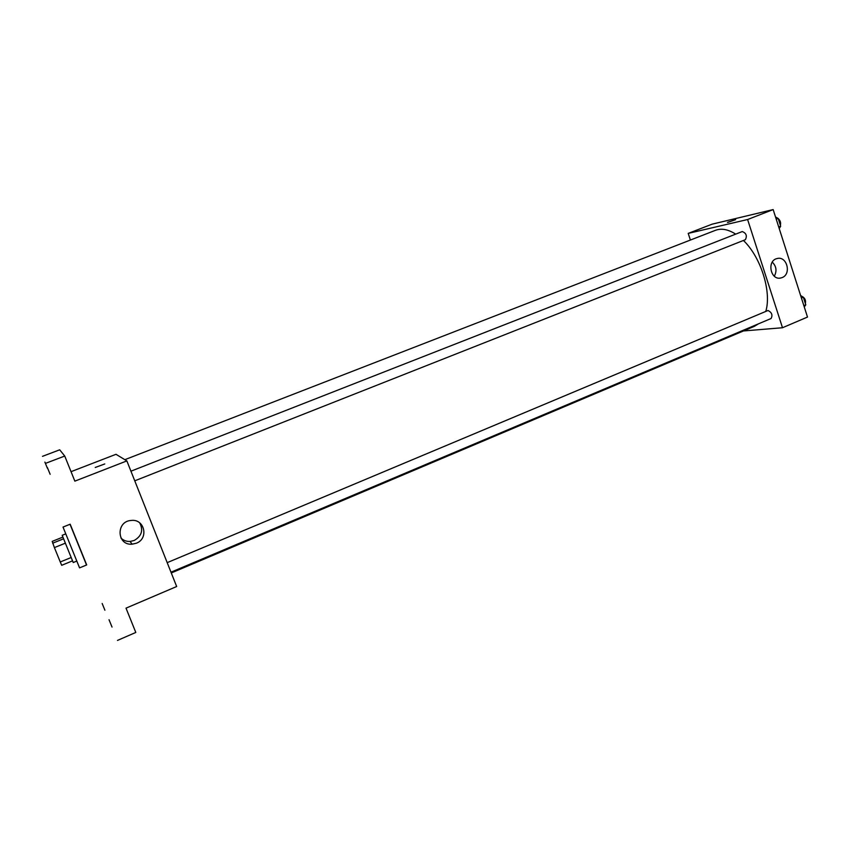 <?xml version="1.0" encoding="UTF-8"?>
<svg xmlns="http://www.w3.org/2000/svg" width="850" height="850" viewBox="0 0 850 850"><rect width="100%" height="100%" fill="white"/><g stroke="black" fill="none" stroke-linecap="round" stroke-linejoin="round"><path stroke-width="1.27" d="M71.124 557.536L60.265 561.967L54.4 547.602L52.201 541.397L62.868 537.104M60.265 561.967L61.689 565.303L72.505 560.872M76.755 561.085L73.228 562.53L62.188 535.309L65.726 533.885M65.301 543.203L54.4 547.602M63.548 538.815L52.668 543.192M63.017 527.064L79.571 567.874L86.7 564.931L70.178 524.206L63.017 527.064M50.129 474.279L47.409 467.617L50.129 474.279M112.03 627.066L109.034 619.735L112.03 627.066M104.911 610.215L102.17 603.5L104.911 610.215M47.398 468.265L44.891 462.103L47.398 468.265M86.53 565.006L70.019 524.259M117.47 640.422L135.798 632.453L126.012 608.154L176.662 586.521L126.863 460.913L74.853 481.142L64.738 456.036L59.702 449.809L42.5 456.333M126.863 460.913L116.004 454.304L71.028 471.676M64.738 456.036L45.719 463.293M136.298 543.235L132.175 544.181C116.779 545.689 115.717 521.316 131.144 520.455C144.564 518.574 149.069 538.634 136.298 543.235M95.264 467.479L104.762 463.951L95.264 467.479M95.253 467.468L104.762 463.951M139.697 522.867C143.533 530.273 141.663 536.159 134.088 540.526L130.039 541.45C126.48 541.588 123.463 540.462 120.987 538.071M124.844 459.68L715.424 230.329C721.406 228.087 728.174 229.351 735.696 234.133M743.431 240.465C760.92 257.146 771.789 291.954 765.786 311.366M758.37 323.882L754.364 326.336L171.286 572.964M170.988 572.199L771.067 318.516C772.852 315.127 771.832 312.449 768.018 310.494L167.195 562.647M130.942 471.187L742.252 231.561C746.247 233.123 747.288 235.833 745.376 239.7L745.142 239.774M743.442 330.958L782.499 327.739L747.607 219.523L688.202 233.399L690.391 240.051M782.499 327.739L807.5 317.061L773.16 209.578L712.141 224.156L688.202 233.399M773.16 209.578L747.607 219.523M782.106 277.589L780.991 277.939C770.599 280.893 766.498 260.695 777.07 258.559C786.877 255.595 791.764 274.157 782.106 277.589M728.131 222.307L735.569 219.672L728.131 222.307M727.43 222.392L735.633 219.587M772.278 262.119C776.39 266.273 777.07 270.969 774.308 276.218M804.27 306.956L805.779 304.831L803.346 297.192L800.626 295.545M805.779 304.831L803.856 305.649M803.346 297.192L801.412 298.01M802.145 296.469C804.95 297.999 806.023 300.348 805.364 303.535M779.227 228.586L780.672 226.206L778.196 218.45L775.529 216.984M780.672 226.206L778.717 226.982M778.196 218.45L776.241 219.215M778.249 218.62C780.311 220.522 781.012 222.732 780.364 225.229M130.039 541.45L132.175 544.181M745.376 239.7L134.757 480.824M779.801 278.12L780.991 277.939"/></g></svg>
